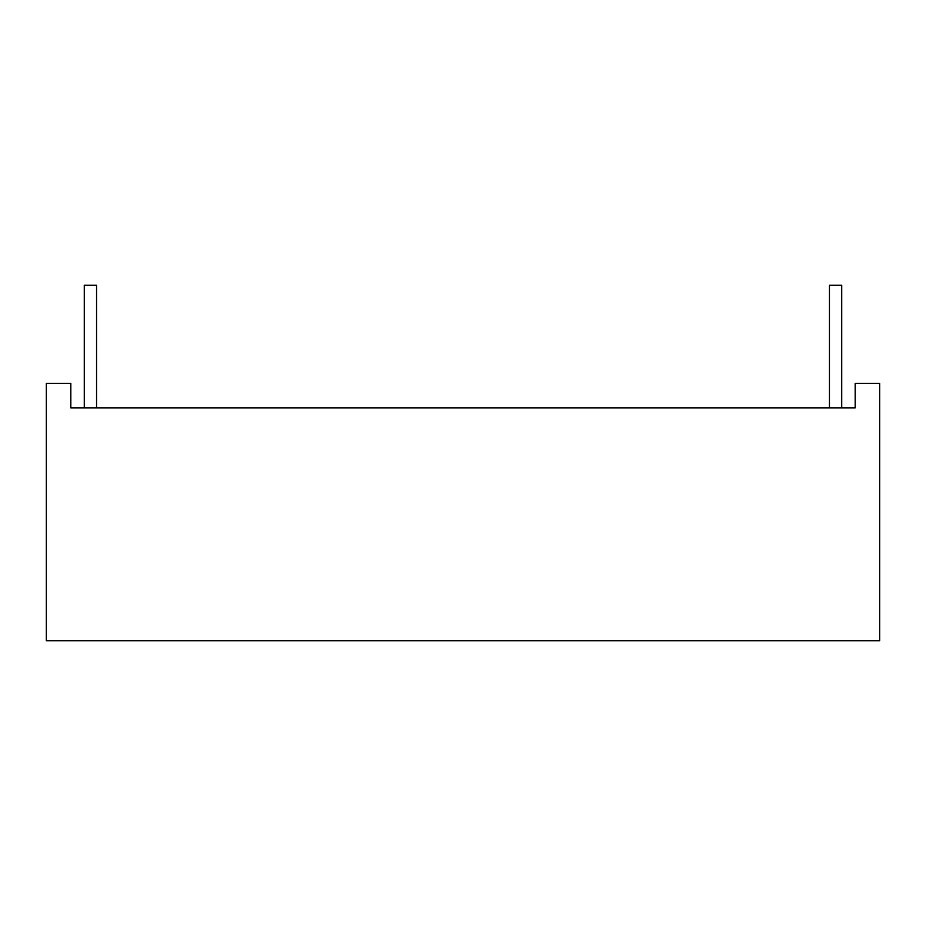 <?xml version="1.0" encoding="UTF-8"?>
<svg xmlns="http://www.w3.org/2000/svg" width="926" height="926" viewBox="0 0 926 926"><rect width="100%" height="100%" fill="white"/><g stroke="black" fill="none" stroke-linecap="round" stroke-linejoin="round"><path stroke-width="1.39" d="M96.547 407.845L96.547 285.289L84.289 285.289L84.289 407.845M841.711 407.845L841.711 285.289L829.453 285.289L829.453 407.845M879.7 383.341L879.7 640.711L46.3 640.711L46.3 383.341L70.816 383.341L70.816 407.845L855.184 407.845L855.184 383.341L879.7 383.341"/></g></svg>
